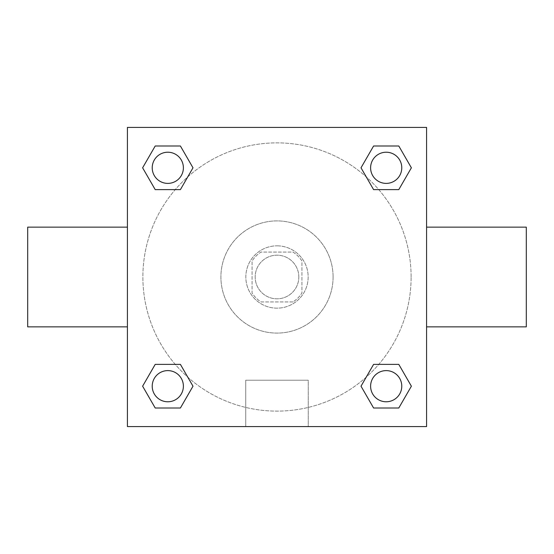 <?xml version="1.0" encoding="UTF-8"?>
<svg xmlns="http://www.w3.org/2000/svg" width="554" height="554" viewBox="0 0 554 554"><rect width="100%" height="100%" fill="white"/><g stroke="black" fill="none" stroke-linecap="round" stroke-linejoin="round"><path stroke-width="0.42" stroke-dasharray="2.77 2.08" d="M298.814 277A21.814 21.814 0 0 0 266.093 258.109A21.814 21.814 0 0 0 266.093 295.891A21.814 21.814 0 0 0 298.814 277A21.814 21.814 0 0 0 266.093 258.109A21.814 21.814 0 0 0 266.093 295.891A21.814 21.814 0 0 0 298.814 277M292.99 301.93L261.01 301.93A29.618 29.618 0 0 1 252.07 292.99L252.07 261.01A29.618 29.618 0 0 1 261.01 252.07L292.99 252.07A29.618 29.618 0 0 1 301.93 261.01L301.93 292.99A29.618 29.618 0 0 1 292.99 301.93L261.01 301.93A29.618 29.618 0 0 1 252.07 292.99L252.07 261.01A29.618 29.618 0 0 1 261.01 252.07L292.99 252.07A29.618 29.618 0 0 1 301.93 261.01L301.93 292.99A29.618 29.618 0 0 1 292.99 301.93M277 245.838A31.163 31.163 0 0 1 303.987 292.581A31.163 31.163 0 0 1 250.013 292.581A31.163 31.163 0 0 1 277 245.838A31.163 31.163 0 0 0 245.838 277A31.163 31.163 0 0 0 277 308.163A31.163 31.163 0 0 0 308.163 277A31.163 31.163 0 0 0 277 245.838M333.093 277A56.093 56.093 0 0 0 248.954 228.421A56.093 56.093 0 0 0 248.954 325.579A56.093 56.093 0 0 0 333.093 277A56.093 56.093 0 0 0 248.954 228.421A56.093 56.093 0 0 0 248.954 325.579A56.093 56.093 0 0 0 333.093 277M175.244 189.62L155.21 189.62L175.244 189.62L155.21 189.62L142.62 167.807L155.21 145.993L180.403 145.993L192.993 167.807L180.403 189.62M180.403 364.38L192.993 386.193L180.403 364.38L192.993 386.193L180.403 364.38L192.993 386.193L180.403 408.007L155.21 408.007L142.62 386.193L155.21 364.38L175.244 364.38M127.42 426.58L127.42 127.42L426.58 127.42L426.58 426.58L127.42 426.58L127.42 127.42L426.58 127.42L426.58 426.58L127.42 426.58L127.42 127.42L426.58 127.42L426.58 426.58L127.42 426.58M373.597 189.62L361.007 167.807L373.597 189.62L361.007 167.807L373.597 189.62L361.007 167.807L373.597 145.993L398.79 145.993L411.38 167.807L398.79 189.62L378.756 189.62M378.756 364.38L398.79 364.38L378.756 364.38L398.79 364.38L411.38 386.193L398.79 408.007L373.597 408.007L361.007 386.193L373.597 364.38M287.907 127.42L266.093 127.427L287.907 127.42M411.123 277A134.123 134.123 0 0 0 209.938 160.847A134.123 134.123 0 0 0 209.938 393.153A134.123 134.123 0 0 0 411.123 277A134.123 134.123 0 0 0 209.938 160.847A134.123 134.123 0 0 0 209.938 393.153A134.123 134.123 0 0 0 411.123 277M183.388 386.193A15.581 15.581 0 0 0 160.016 372.697A15.581 15.581 0 0 0 160.016 399.69A15.581 15.581 0 0 0 183.388 386.193A15.581 15.581 0 0 0 160.016 372.697A15.581 15.581 0 0 0 160.016 399.69A15.581 15.581 0 0 0 183.388 386.193A15.581 15.581 0 0 0 160.016 372.697A15.581 15.581 0 0 0 160.016 399.69A15.581 15.581 0 0 0 183.388 386.193A15.581 15.581 0 0 0 160.016 372.697A15.581 15.581 0 0 0 160.016 399.69A15.581 15.581 0 0 0 183.388 386.193A15.581 15.581 0 0 0 160.016 372.697A15.581 15.581 0 0 0 160.016 399.69A15.581 15.581 0 0 0 183.388 386.193M183.388 167.807A15.581 15.581 0 0 0 160.016 154.31A15.581 15.581 0 0 0 160.016 181.303A15.581 15.581 0 0 0 183.388 167.807A15.581 15.581 0 0 0 160.016 154.31A15.581 15.581 0 0 0 160.016 181.303A15.581 15.581 0 0 0 183.388 167.807A15.581 15.581 0 0 0 160.016 154.31A15.581 15.581 0 0 0 160.016 181.303A15.581 15.581 0 0 0 183.388 167.807A15.581 15.581 0 0 0 160.016 154.31A15.581 15.581 0 0 0 160.016 181.303A15.581 15.581 0 0 0 183.388 167.807A15.581 15.581 0 0 0 160.016 154.31A15.581 15.581 0 0 0 160.016 181.303A15.581 15.581 0 0 0 183.388 167.807M401.775 167.807A15.581 15.581 0 0 0 378.403 154.31A15.581 15.581 0 0 0 378.403 181.303A15.581 15.581 0 0 0 401.775 167.807A15.581 15.581 0 0 0 378.403 154.31A15.581 15.581 0 0 0 378.403 181.303A15.581 15.581 0 0 0 401.775 167.807A15.581 15.581 0 0 0 378.403 154.31A15.581 15.581 0 0 0 378.403 181.303A15.581 15.581 0 0 0 401.775 167.807A15.581 15.581 0 0 0 378.403 154.31A15.581 15.581 0 0 0 378.403 181.303A15.581 15.581 0 0 0 401.775 167.807A15.581 15.581 0 0 0 378.403 154.31A15.581 15.581 0 0 0 378.403 181.303A15.581 15.581 0 0 0 401.775 167.807M370.612 386.193A15.581 15.581 0 0 1 393.984 372.697A15.581 15.581 0 0 1 393.984 399.69A15.581 15.581 0 0 1 370.612 386.193A15.581 15.581 0 0 1 393.984 372.697A15.581 15.581 0 0 1 393.984 399.69A15.581 15.581 0 0 1 370.612 386.193M308.259 426.58L245.741 426.58L308.259 426.58L245.741 426.58L308.259 426.58L308.259 380.21L245.741 380.21L308.259 380.21L245.741 380.21L308.259 380.21L308.259 426.58M127.42 277L127.42 227.14L127.427 277M426.58 277L426.58 227.14L426.573 277M526.3 227.14L526.3 326.86M27.7 326.86L27.7 227.14M155.21 408.007L142.62 386.193L155.21 364.38L142.62 386.193L155.21 364.38L142.62 386.193L155.21 408.007L142.62 386.193L155.21 408.007L180.403 408.007L155.21 408.007M192.993 386.193L180.403 408.007L192.993 386.193M361.007 167.807L373.597 145.993L398.79 145.993L411.38 167.807L398.79 189.62L411.38 167.807L398.79 189.62L411.38 167.807L398.79 145.993L411.38 167.807L398.79 145.993L373.597 145.993L361.007 167.807M155.21 189.62L142.62 167.807L155.21 145.993L180.403 145.993L192.993 167.807L180.403 145.993L192.993 167.807L180.403 145.993L155.21 145.993L142.62 167.807L155.21 145.993L142.62 167.807L155.21 189.62M373.597 408.007L361.007 386.193L373.597 408.007L361.007 386.193L373.597 408.007L398.79 408.007L373.597 408.007M398.79 364.38L411.38 386.193L398.79 408.007L411.38 386.193L398.79 408.007L411.38 386.193L398.79 364.38M401.775 386.193A15.581 15.581 0 0 0 378.403 372.697A15.581 15.581 0 0 0 378.403 399.69A15.581 15.581 0 0 0 401.775 386.193A15.581 15.581 0 0 0 378.403 372.697A15.581 15.581 0 0 0 378.403 399.69A15.581 15.581 0 0 0 401.775 386.193A15.581 15.581 0 0 0 378.403 372.697A15.581 15.581 0 0 0 378.403 399.69A15.581 15.581 0 0 0 401.775 386.193M245.741 380.21L245.741 426.58L245.741 380.21"/><path stroke-width="0.83" d="M180.403 189.62L155.21 189.62L142.62 167.807L155.21 145.993L180.403 145.993L192.993 167.807L180.403 189.62L155.21 189.62L175.244 189.62M175.244 364.38L180.403 364.38L192.993 386.193L180.403 408.007L155.21 408.007L142.62 386.193L155.21 364.38L180.403 364.38M378.756 189.62L373.597 189.62L361.007 167.807L373.597 145.993L398.79 145.993L411.38 167.807L398.79 189.62L373.597 189.62M373.597 364.38L398.79 364.38L411.38 386.193L398.79 408.007L373.597 408.007L361.007 386.193L373.597 364.38L398.79 364.38L378.756 364.38M426.58 326.86L526.3 326.86L526.3 227.14L426.58 227.14M127.42 227.14L27.7 227.14L27.7 326.86L127.42 326.86M127.42 127.42L426.58 127.42L426.58 426.58L127.42 426.58L127.42 127.42M398.79 408.007L373.597 408.007L398.79 408.007M401.775 386.193A15.581 15.581 0 0 0 378.403 372.697A15.581 15.581 0 0 0 378.403 399.69A15.581 15.581 0 0 0 401.775 386.193M180.403 408.007L155.21 408.007L180.403 408.007M183.388 386.193A15.581 15.581 0 0 0 160.016 372.697A15.581 15.581 0 0 0 160.016 399.69A15.581 15.581 0 0 0 183.388 386.193M373.597 145.993L398.79 145.993L373.597 145.993M401.775 167.807A15.581 15.581 0 0 0 378.403 154.31A15.581 15.581 0 0 0 378.403 181.303A15.581 15.581 0 0 0 401.775 167.807M155.21 145.993L180.403 145.993L155.21 145.993M183.388 167.807A15.581 15.581 0 0 0 160.016 154.31A15.581 15.581 0 0 0 160.016 181.303A15.581 15.581 0 0 0 183.388 167.807"/></g></svg>
